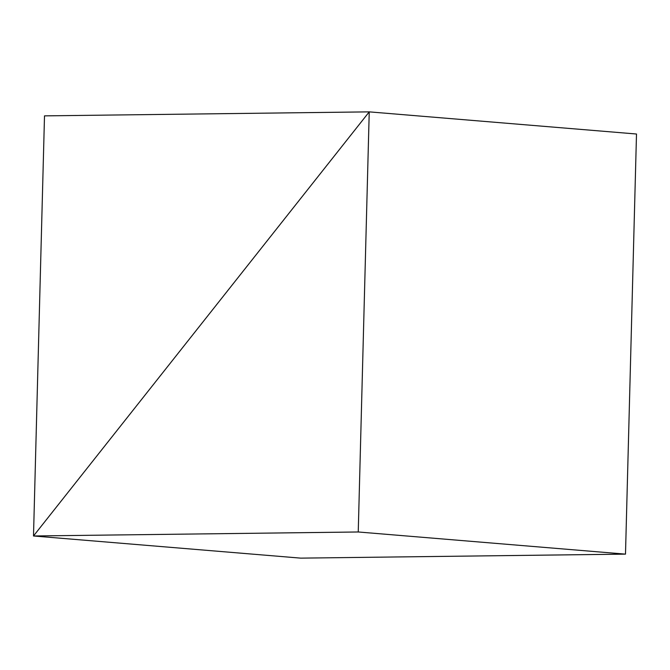 <?xml version="1.0" encoding="UTF-8"?>
<svg xmlns="http://www.w3.org/2000/svg" width="670" height="670" viewBox="0 0 670 670"><rect width="100%" height="100%" fill="white"/><g stroke="black" fill="none" stroke-linecap="round" stroke-linejoin="round"><path stroke-width="1" d="M636.5 134.017L369.237 111.865L33.5 535.983L300.763 558.135L33.5 535.983L358.241 531.98L625.495 554.132L300.763 558.135L625.495 554.132L358.241 531.98L369.237 111.865L636.5 134.017L625.495 554.132L636.5 134.017L369.237 111.865L33.5 535.983L358.241 531.98L369.237 111.865L636.5 134.017M300.763 558.135L33.5 535.983L369.237 111.865L44.505 115.868L33.5 535.983L300.763 558.135M33.5 535.983L369.237 111.865L44.505 115.868L33.5 535.983"/></g></svg>
